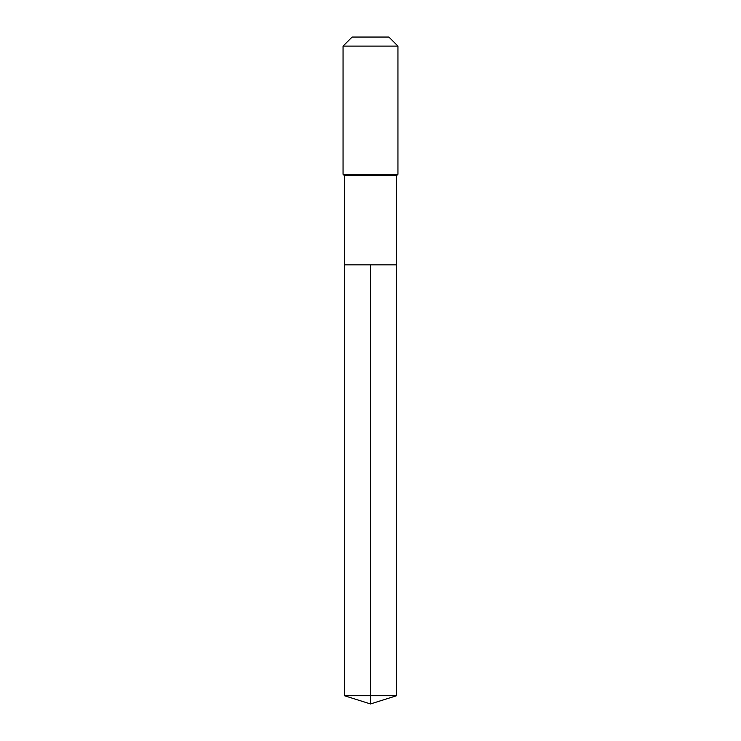 <?xml version="1.0" encoding="UTF-8"?>
<svg xmlns="http://www.w3.org/2000/svg" width="741" height="741" viewBox="0 0 741 741"><rect width="100%" height="100%" fill="white"/><g stroke="black" fill="none" stroke-linecap="round" stroke-linejoin="round"><path stroke-width="1.11" d="M344.426 264.843L344.426 175.645L396.574 175.645L396.574 264.843L344.426 264.843L370.5 264.843L370.5 695.725L370.5 264.843L396.574 264.843L396.574 695.725L344.426 695.725L344.426 264.843L344.426 695.725L370.5 703.95L370.5 695.725L370.5 703.95L344.426 695.725M396.574 175.645L397.945 174.274L343.055 174.274L344.426 175.645M397.945 46.109L388.886 37.05L352.114 37.05L343.055 46.109L397.945 46.109L397.945 174.274M343.055 46.109L343.055 174.274M370.5 703.95L396.574 695.725"/></g></svg>
